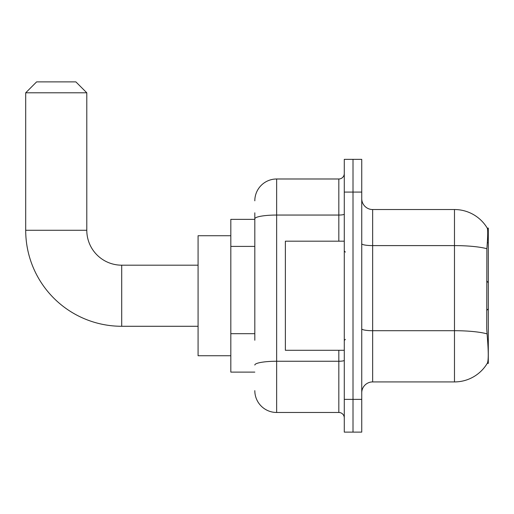 <?xml version="1.0" encoding="UTF-8"?>
<svg xmlns="http://www.w3.org/2000/svg" width="514" height="514" viewBox="0 0 514 514"><rect width="100%" height="100%" fill="white"/><g stroke="black" fill="none" stroke-linecap="round" stroke-linejoin="round"><path stroke-width="0.77" d="M488.3 308.824L488.3 228.087L487.311 228.222A38.184 38.184 0 0 0 454.479 209.539L372.65 209.539A10.91 10.91 0 0 1 361.74 198.629A10.91 10.91 0 0 0 372.65 209.539L372.65 381.921A10.91 10.91 0 0 0 361.74 392.837A10.91 10.91 0 0 1 372.65 381.921L454.479 381.921A38.184 38.184 0 0 0 487.227 363.379L488.3 363.379L488.3 308.824L486.719 310.405M254.815 239.858L254.815 212.815L254.815 219.362L230.818 219.362L230.818 372.104L254.815 372.104M487.227 363.379L487.42 363.051C488.518 360.205 488.518 351.949 487.42 338.283L486.719 328.806L486.874 248.725C487.818 236.858 487.966 230.021 487.311 228.222A38.184 38.184 0 0 0 454.479 209.539L454.479 245.602L372.65 245.602A10.91 1.895 -0 0 1 361.74 243.707M487.42 363.051A38.184 38.184 0 0 1 454.479 381.921L454.479 245.602A38.184 6.631 180 0 1 486.874 248.725M353.009 399.378L353.009 432.113L361.74 432.113L361.74 399.378L353.009 399.378L353.009 432.113L344.284 432.113L344.284 399.378L353.009 399.378L353.009 192.082L353.009 399.378M344.284 399.378L344.284 159.353L353.009 159.353L353.009 192.082L353.009 159.353L361.74 159.353L361.74 399.378M254.815 340.236L254.815 212.815M254.815 200.813A21.819 21.819 0 0 1 276.641 178.988L276.641 412.472L338.829 412.472L338.829 350.285M276.641 178.988L338.829 178.988A5.455 5.455 0 0 0 344.284 173.533M344.284 417.927A5.455 5.455 0 0 0 338.829 412.472M276.641 412.472A21.819 21.819 0 0 1 254.815 390.653M344.284 241.182L285.366 241.182L285.366 350.285L344.284 350.285M198.083 326.281L121.709 326.281A96.009 96.009 0 0 1 25.7 230.272L25.7 92.796L36.61 81.887L75.886 81.887L86.795 92.796L25.7 92.796M121.709 326.281L121.709 265.185A34.913 34.913 0 0 1 86.795 230.272L86.795 92.796M230.818 235.727L198.083 235.727L198.083 355.739L230.818 355.739M254.815 246.405L230.818 246.405M254.815 333.689L230.818 333.689M487.323 242.73L488.3 242.73M486.989 333.856A38.184 6.631 180 0 0 454.479 330.701L372.65 330.701A10.91 1.895 0 0 1 361.74 328.812M361.74 192.082L344.284 192.082M344.284 360.308A5.455 0.944 0 0 1 338.829 361.252L276.641 361.252A21.819 3.791 180 0 0 254.815 365.043M254.815 218.842A21.819 3.791 180 0 1 276.641 215.051L338.829 215.051L338.829 178.988M338.829 241.182L338.829 215.051A5.455 0.944 0 0 0 344.284 214.107M25.7 230.272L86.795 230.272M345.376 252.091L344.284 250.999M345.376 339.375L344.284 340.467M488.3 282.642L486.719 281.055M198.083 265.185L121.709 265.185"/></g></svg>
